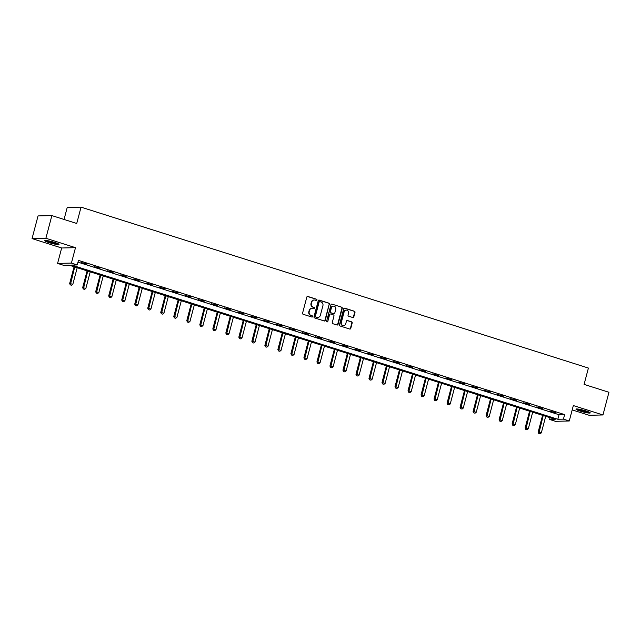 <?xml version="1.0" encoding="UTF-8"?>
<svg xmlns="http://www.w3.org/2000/svg" width="641" height="641" viewBox="0 0 641 641"><rect width="100%" height="100%" fill="white"/><g stroke="black" fill="none" stroke-linecap="round" stroke-linejoin="round"><path stroke-width="0.96" d="M316.975 300.036A0.649 0.593 88.6 0 0 316.566 299.235L307.864 296.479A0.929 0.849 88.6 0 0 306.807 297.103L302.576 313.137A0.929 0.849 88.6 0 0 303.161 314.282L311.863 317.039A0.649 0.593 88.6 0 0 312.6 316.598A0.649 0.593 88.6 0 0 312.191 315.797L311.061 315.436A2.965 2.724 88.6 0 1 309.194 311.758L309.547 310.42A2.965 2.724 88.6 0 1 312.92 308.401L314.05 308.762A0.649 0.593 88.6 0 0 314.787 308.321A0.649 0.593 88.6 0 0 314.378 307.512L313.249 307.159A2.965 2.724 88.6 0 1 311.382 303.473L311.734 302.143A2.965 2.724 88.6 0 1 315.108 300.124L316.237 300.477A0.649 0.593 88.6 0 0 316.975 300.036M316.229 300.477A0.649 0.593 88.6 0 0 316.189 299.243L307.488 296.487A0.929 0.849 88.6 0 0 307.424 296.463M311.855 317.039A0.649 0.593 88.6 0 0 311.814 315.805L311.061 315.436M314.042 308.762A0.649 0.593 88.6 0 0 314.002 307.52L313.249 307.159M586.026 410.945A7.371 0.873 -165.2 0 0 575.987 409.134A7.371 0.873 -165.2 0 0 580.201 411.089A7.371 0.873 -165.2 0 0 590.241 412.9A7.371 0.873 -165.2 0 0 586.026 410.945M54.806 242.466A7.371 0.873 -165.2 0 0 44.766 240.655A7.371 0.873 -165.2 0 0 48.98 242.602A7.371 0.873 -165.2 0 0 59.02 244.421A7.371 0.873 -165.2 0 0 54.806 242.466M352.758 317.519A0.929 0.849 88.6 0 0 353.808 316.886L355.002 312.391A0.929 0.849 88.6 0 0 354.417 311.238L344.754 308.177A0.929 0.849 88.6 0 0 343.696 308.802L339.466 324.835A0.929 0.849 88.6 0 0 340.05 325.981L349.714 329.049A0.929 0.849 88.6 0 0 350.763 328.416L352.197 322.984A0.929 0.849 88.6 0 0 351.613 321.838L347.478 320.524A0.929 0.849 88.6 0 0 346.428 321.157L345.715 323.849A2.484 2.276 88.6 0 1 343.584 325.636A2.484 2.276 88.6 0 1 341.332 322.455L344.121 311.903A2.484 2.276 88.6 0 1 346.252 310.124A2.484 2.276 88.6 0 1 348.504 313.297L348.039 315.051A0.929 0.849 88.6 0 0 348.624 316.205L352.758 317.519M563.431 419.134L569.272 420.985L555.443 421.313L549.601 419.454L555.21 419.326L69.036 265.134L63.427 265.262L57.586 263.411L71.415 263.082L77.257 264.941L71.648 265.07L557.822 419.262L563.431 419.134L564.625 414.599L78.45 260.398L77.257 264.941M51.865 215.592L45.88 238.268L32.05 238.596L38.043 215.921L51.865 215.592L76.728 223.477L81.038 207.147L588.406 368.062L584.087 384.392L608.95 392.276L602.957 414.959L573.342 405.561L569.272 420.985M32.05 238.596L61.664 247.987L75.494 247.666L45.88 238.268M75.494 247.666L71.415 263.082M329.53 304.315A0.929 0.849 88.6 0 0 328.953 303.161L319.29 300.1A0.929 0.849 88.6 0 0 318.232 300.725L314.002 316.758A0.929 0.849 88.6 0 0 314.579 317.904L324.242 320.973A0.929 0.849 88.6 0 0 325.299 320.34L329.162 304.323A0.929 0.849 88.6 0 0 328.577 303.169L318.914 300.108A0.929 0.849 88.6 0 0 318.841 300.084M332.022 304.138L341.685 307.199A0.929 0.849 88.6 0 1 342.262 308.353L338.031 324.378A0.929 0.849 88.6 0 1 336.974 325.011L332.839 323.697A0.929 0.849 88.6 0 1 332.254 322.543L333.977 316.045A0.929 0.849 88.6 0 0 333.392 314.899L330.652 314.026A0.929 0.849 88.6 0 0 329.594 314.659L327.807 321.421A0.649 0.593 88.6 0 1 327.247 321.894A0.649 0.593 88.6 0 1 326.662 321.061L330.964 304.763A0.929 0.849 88.6 0 1 332.022 304.138L341.685 307.199M572.197 409.911L589.135 415.28L602.957 414.959M81.038 207.147L67.217 207.476L64.052 219.454M77.986 262.161L559.024 414.727L564.625 414.599M81.151 262.498L87.088 264.06L81.151 262.498M94.163 266.624L100.1 268.194L94.163 266.624M107.175 270.75L113.12 272.321L107.175 270.75M120.188 274.877L126.133 276.447L120.188 274.877M133.208 279.011L139.145 280.574L133.208 279.011M146.22 283.138L152.157 284.7L146.22 283.138M159.232 287.264L165.17 288.827L159.232 287.264M172.245 291.391L178.182 292.953L172.245 291.391M185.257 295.517L191.202 297.079L185.257 295.517M198.269 299.643L204.215 301.214L198.269 299.643M211.29 303.77L217.227 305.34L211.29 303.77M224.302 307.896L230.239 309.467L224.302 307.896M237.314 312.031L243.251 313.593L237.314 312.031M250.327 316.157L256.264 317.72L250.327 316.157M263.339 320.284L269.276 321.846L263.339 320.284M276.351 324.41L282.296 325.973L276.351 324.41M289.371 328.537L295.309 330.099L289.371 328.537M302.384 332.663L308.321 334.225L302.384 332.663M315.396 336.789L321.333 338.36L315.396 336.789M328.408 340.916L334.346 342.486L328.408 340.916M341.421 345.042L347.358 346.613L341.421 345.042M354.433 349.177L360.378 350.739L354.433 349.177M367.453 353.303L373.391 354.866L367.453 353.303M380.466 357.43L386.403 358.992L380.466 357.43M393.478 361.556L399.415 363.118L393.478 361.556M406.49 365.682L412.427 367.245L406.49 365.682M419.502 369.809L425.44 371.379L419.502 369.809M432.515 373.935L438.46 375.506L432.515 373.935M445.527 378.062L451.472 379.632L445.527 378.062M458.547 382.196L464.485 383.759L458.547 382.196M471.56 386.323L477.497 387.885L471.56 386.323M484.572 390.449L490.509 392.012L484.572 390.449M497.584 394.576L503.522 396.138L497.584 394.576M510.597 398.702L516.542 400.264L510.597 398.702M523.609 402.828L529.554 404.399L523.609 402.828M536.629 406.955L542.566 408.525L536.629 406.955M549.641 411.081L555.579 412.652L549.641 411.081M550.066 417.7L549.601 419.454M61.664 247.987L57.586 263.411M559.024 414.727L557.822 419.262M314.098 300.02A2.965 2.724 88.6 0 0 311.366 302.151L311.734 302.143M312.88 307.167A2.965 2.724 88.6 0 1 311.013 303.489L311.366 302.151M311.911 308.297A2.965 2.724 88.6 0 0 309.178 310.428L309.547 310.42M310.693 315.444A2.965 2.724 88.6 0 1 308.818 311.766L309.178 310.428M324.314 320.989A0.929 0.849 88.6 0 0 324.923 320.348L329.162 304.323M319.859 301.631A0.649 0.593 88.6 0 0 319.122 302.071L315.404 316.141A0.649 0.593 88.6 0 0 315.813 316.942L316.999 317.319A2.965 2.724 88.6 0 0 320.372 315.3L322.912 305.685A2.965 2.724 88.6 0 0 321.045 302.007L319.859 301.631M319.482 301.639A0.649 0.593 88.6 0 0 318.745 302.079L319.122 302.071M317.632 317.439A2.965 2.724 88.6 0 1 316.622 317.327L315.436 316.95A0.649 0.593 88.6 0 1 315.027 316.149L318.745 302.079M337.046 325.027A0.929 0.849 88.6 0 0 337.655 324.386L341.893 308.361A0.929 0.849 88.6 0 0 341.308 307.207M330.203 314.018A0.929 0.849 88.6 0 0 329.218 314.667L327.807 321.421M327.062 321.862A0.649 0.593 88.6 0 0 327.431 321.429M335.756 309.299A2.484 2.276 88.6 0 0 333.512 306.126A2.484 2.276 88.6 0 0 331.381 307.912L330.395 311.63A0.929 0.849 88.6 0 0 330.98 312.784L333.721 313.649A0.929 0.849 88.6 0 0 334.778 313.016L335.756 309.299M333.32 306.142A2.484 2.276 88.6 0 0 331.004 307.92L331.381 307.912M333.793 313.665A0.929 0.849 88.6 0 1 333.344 313.657L330.604 312.792A0.929 0.849 88.6 0 1 330.019 311.638L331.004 307.92M346.068 310.132A2.484 2.276 88.6 0 0 343.744 311.919L344.121 311.903M343.392 325.628A2.484 2.276 88.6 0 1 340.964 322.463L343.744 311.919M349.778 329.065A0.929 0.849 88.6 0 0 350.387 328.424L351.829 322.992A0.929 0.849 88.6 0 0 351.244 321.846L347.11 320.532A0.929 0.849 88.6 0 0 347.037 320.516M352.822 317.535A0.929 0.849 88.6 0 0 353.439 316.894L354.625 312.399A0.929 0.849 88.6 0 0 354.04 311.246L344.377 308.185A0.929 0.849 88.6 0 0 344.313 308.161M74.092 266.736L69.661 283.498L72.834 284.275L77.208 267.722M70.254 284.868L71.616 285.261L70.254 284.868L69.661 283.498M74.709 266.928L70.366 284.868M72.834 284.275L71.616 285.261M57.85 243.588A6.378 0.761 14.8 0 1 51.889 242.546A6.378 0.761 14.8 0 1 46.192 240.511M48.043 240.768A5.905 0.705 -165.2 0 0 56.112 242.899M45.575 240.471A7.323 0.873 -165.2 0 0 51.865 242.651A7.323 0.873 -165.2 0 0 58.403 243.86M589.079 412.075A6.378 0.761 14.8 0 1 580.786 410.352A6.378 0.761 14.8 0 1 577.413 408.99M579.264 409.254A5.905 0.705 -165.2 0 0 581.091 409.895A5.905 0.705 -165.2 0 0 587.332 411.386M576.796 408.95A7.323 0.873 -165.2 0 0 580.409 410.36A7.323 0.873 -165.2 0 0 589.624 412.339M87.104 270.863L82.673 287.625L85.854 288.402L90.221 271.848M83.266 288.995L84.636 289.387L83.266 288.995L82.673 287.625M87.721 271.055L83.378 288.995M85.854 288.402L84.636 289.387M100.116 274.989L95.685 291.751L98.866 292.528L103.233 275.983M96.286 293.121L97.648 293.514L96.286 293.121L95.685 291.751M100.733 275.181L96.398 293.121M98.866 292.528L97.648 293.514M113.128 279.115L108.706 295.878L111.879 296.655L116.253 280.109M109.299 297.248L110.661 297.648L109.299 297.248L108.706 295.878M113.745 279.316L109.411 297.248M111.879 296.655L110.661 297.648M126.141 283.242L121.718 300.004L124.891 300.781L129.266 284.235M122.311 301.374L123.673 301.775L122.311 301.374L121.718 300.004M126.758 283.442L122.423 301.374M124.891 300.781L123.673 301.775M139.161 287.368L134.73 304.13L137.903 304.916L142.278 288.362M135.323 305.509L136.685 305.901L135.323 305.509L134.73 304.13M139.778 287.569L135.435 305.501M137.903 304.916L136.685 305.901M152.173 291.503L147.742 308.265L150.915 309.042L155.29 292.488M148.335 309.635L149.698 310.028L148.335 309.635L147.742 308.265M152.79 291.695L148.448 309.627M150.915 309.042L149.698 310.028M165.186 295.629L160.755 312.391L163.928 313.169L168.303 296.615M161.348 313.761L162.718 314.154L161.348 313.761L160.755 312.391M165.803 295.822L161.46 313.753M163.928 313.169L162.718 314.154M178.198 299.756L173.767 316.518L176.948 317.295L181.315 300.741M174.368 317.888L175.73 318.281L174.368 317.888L173.767 316.518M178.815 299.948L174.48 317.888M176.948 317.295L175.73 318.281M191.21 303.882L186.787 320.644L189.96 321.421L194.335 304.868M187.38 322.014L188.742 322.407L187.38 322.014L186.787 320.644M191.827 304.074L187.493 322.014M189.96 321.421L188.742 322.407M204.223 308.009L199.8 324.771L202.973 325.548L207.347 308.994M200.393 326.141L201.755 326.533L200.393 326.141L199.8 324.771M204.84 308.201L200.505 326.141M202.973 325.548L201.755 326.533M217.243 312.135L212.812 328.897L215.985 329.674L220.36 313.129M213.405 330.267L214.767 330.66L213.405 330.267L212.812 328.897M217.86 312.335L213.517 330.267M215.985 329.674L214.767 330.66M230.255 316.261L225.824 333.024L228.997 333.801L233.372 317.255M226.417 334.394L227.779 334.794L226.417 334.394L225.824 333.024M230.872 316.462L226.529 334.394M228.997 333.801L227.779 334.794M243.268 320.388L238.837 337.15L242.01 337.927L246.384 321.381M239.43 338.528L240.8 338.921L239.43 338.528L238.837 337.15M243.884 320.588L239.542 338.52M242.01 337.927L240.8 338.921M256.28 324.514L251.849 341.284L255.03 342.062L259.397 325.508M252.45 342.655L253.812 343.047L252.45 342.655L251.849 341.284M256.897 324.715L252.562 342.647M255.03 342.062L253.812 343.047M269.292 328.649L264.869 345.411L268.042 346.188L272.417 329.634M265.462 346.781L266.824 347.174L265.462 346.781L264.869 345.411M269.909 328.841L265.574 346.773M268.042 346.188L266.824 347.174M282.304 332.775L277.882 349.537L281.054 350.315L285.429 333.761M278.474 350.907L279.837 351.3L278.474 350.907L277.882 349.537M282.921 332.967L278.587 350.907M281.054 350.315L279.837 351.3M295.325 336.902L290.894 353.664L294.067 354.441L298.442 337.887M291.487 355.034L292.849 355.426L291.487 355.034L290.894 353.664M295.942 337.094L291.599 355.034M294.067 354.441L292.849 355.426M308.337 341.028L303.906 357.79L307.079 358.567L311.454 342.014M304.499 359.16L305.861 359.553L304.499 359.16L303.906 357.79M308.954 341.22L304.611 359.16M307.079 358.567L305.861 359.553M321.349 345.154L316.918 361.917L320.091 362.694L324.466 346.148M317.511 363.287L318.873 363.679L317.511 363.287L316.918 361.917M321.966 345.347L317.624 363.287M320.091 362.694L318.873 363.679M334.362 349.281L329.931 366.043L333.112 366.82L337.478 350.274M330.524 367.413L331.894 367.814L330.524 367.413L329.931 366.043M334.979 349.481L330.636 367.413M333.112 366.82L331.894 367.814M347.374 353.407L342.943 370.169L346.124 370.947L350.499 354.401M343.544 371.54L344.906 371.94L343.544 371.54L342.943 370.169M347.991 353.608L343.656 371.54M346.124 370.947L344.906 371.94M360.386 357.534L355.963 374.296L359.136 375.081L363.511 358.527M356.556 375.674L357.918 376.067L356.556 375.674L355.963 374.296M361.003 357.734L356.668 375.666M359.136 375.081L357.918 376.067M373.407 361.668L368.976 378.43L372.149 379.208L376.523 362.654M369.569 379.801L370.931 380.193L369.569 379.801L368.976 378.43M374.024 361.861L369.681 379.793M372.149 379.208L370.931 380.193M386.419 365.795L381.988 382.557L385.161 383.334L389.536 366.78M382.581 383.927L383.943 384.32L382.581 383.927L381.988 382.557M387.036 365.987L382.693 383.919M385.161 383.334L383.943 384.32M399.431 369.921L395 386.683L398.173 387.46L402.548 370.907M395.593 388.053L396.955 388.446L395.593 388.053L395 386.683M400.048 370.113L395.705 388.053M398.173 387.46L396.955 388.446M412.443 374.048L408.013 390.81L411.193 391.587L415.56 375.033M408.605 392.18L409.976 392.572L408.605 392.18L408.013 390.81M413.06 374.24L408.718 392.18M411.193 391.587L409.976 392.572M425.456 378.174L421.025 394.936L424.206 395.713L428.573 379.16M421.626 396.306L422.988 396.699L421.626 396.306L421.025 394.936M426.073 378.366L421.738 396.306M424.206 395.713L422.988 396.699M438.468 382.3L434.045 399.063L437.218 399.84L441.593 383.294M434.638 400.433L436 400.825L434.638 400.433L434.045 399.063M439.085 382.501L434.75 400.433M437.218 399.84L436 400.825M451.488 386.427L447.057 403.189L450.23 403.966L454.605 387.42M447.65 404.559L449.012 404.96L447.65 404.559L447.057 403.189M452.097 386.627L447.763 404.559M450.23 403.966L449.012 404.96M464.501 390.553L460.07 407.315L463.243 408.093L467.618 391.547M460.663 408.694L462.025 409.086L460.663 408.694L460.07 407.315M465.118 390.754L460.775 408.686M463.243 408.093L462.025 409.086M477.513 394.68L473.082 411.45L476.255 412.227L480.63 395.673M473.675 412.82L475.037 413.213L473.675 412.82L473.082 411.45M478.13 394.88L473.787 412.812M476.255 412.227L475.037 413.213M490.525 398.814L486.094 415.576L489.275 416.354L493.642 399.8M486.687 416.946L488.057 417.339L486.687 416.946L486.094 415.576M491.142 399.006L486.799 416.938M489.275 416.354L488.057 417.339M503.538 402.941L499.107 419.703L502.288 420.48L506.654 403.926M499.708 421.073L501.07 421.466L499.708 421.073L499.107 419.703M504.155 403.133L499.82 421.073M502.288 420.48L501.07 421.466M516.55 407.067L512.127 423.829L515.3 424.606L519.675 408.053M512.72 425.199L514.082 425.592L512.72 425.199L512.127 423.829M517.167 407.259L512.832 425.199M515.3 424.606L514.082 425.592M529.562 411.193L525.139 427.956L528.312 428.733L532.687 412.179M525.732 429.326L527.094 429.718L525.732 429.326L525.139 427.956M530.179 411.386L525.844 429.326M528.312 428.733L527.094 429.718M542.582 415.32L538.152 432.082L541.325 432.859L545.699 416.313M538.744 433.452L540.107 433.845L538.744 433.452L538.152 432.082M543.199 415.512L538.857 433.452M541.325 432.859L540.107 433.845"/></g></svg>
